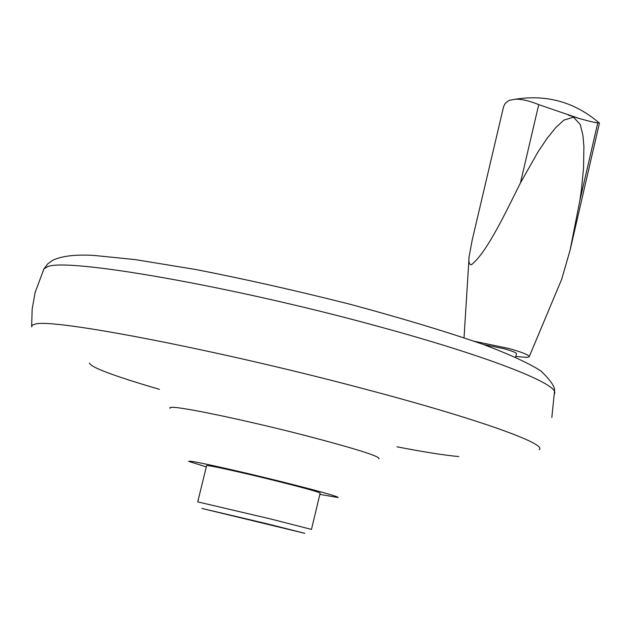 <?xml version="1.0" encoding="UTF-8"?>
<svg xmlns="http://www.w3.org/2000/svg" width="631" height="631" viewBox="0 0 631 631"><rect width="100%" height="100%" fill="white"/><g stroke="black" fill="none" stroke-linecap="round" stroke-linejoin="round"><path stroke-width="0.95" d="M539.134 449.658C548.142 444.248 478.156 418.921 364 388.846C216.993 349.684 51.561 318.04 35.131 324.121L32.181 325.217L31.7 326.897M89.484 363.014C90.272 367.139 113.596 375.918 159.469 389.351M396.946 446.803C424.813 452.182 445.431 455.424 458.808 456.536M378.805 458.903C381.44 456.805 356.665 448.941 304.473 435.303C248.038 420.759 183.613 407.192 172.437 407.31L169.952 407.539L170.07 408.407M319.854 494.373L338.129 497.536C338.035 496.455 320.027 491.391 284.1 482.336C244.347 472.374 199.033 462.184 190.625 461.261L188.59 461.356L206.29 466.901M278.965 481.611C244.047 472.856 205.509 464.377 206.597 465.639L197.732 501.89L269.997 518.808L311.469 529.409L320.154 493.111C318.821 492.022 305.096 488.189 278.965 481.611M267.284 523.825L201.873 508.428L304.805 533.329L267.284 523.825M258.844 522.026L232.768 515.858L258.844 522.026M515.606 357.272L516.505 353.423C515.314 352.279 511.142 350.718 504.003 348.722L483.63 344.573M515.795 356.468L526.767 357.414L529.188 356.791C529.33 355.127 522.523 352.35 508.752 348.462L474.465 341.308M472.225 239.938L469.109 256.699C468.431 261.778 469.164 264.484 471.31 264.807C486.927 252.723 505.991 211.63 520.433 182.951L538.014 151.866L547.061 138.426L555.635 127.722L563.862 120.127L573.532 117.192L580.268 124.591L582.91 135.239L583.904 146.455L583.533 168.367L581.396 189.876L579.85 200.548L570.085 250.207L561.693 279.241M520.433 182.951L538.732 104.636C529.299 100.779 521.498 98.98 515.33 99.248L509.99 100.179L507.923 101.11L505.257 103.374L503.625 106.513L472.067 240.6M570.179 249.805L599.45 122.927L597.794 122.769C595.088 122.659 588.889 121.223 579.203 118.486L538.732 104.636M579.85 200.548L597.794 122.769M554.759 393.413L554.775 392.458C554.925 382.631 485.807 355.632 379.578 326.779C231.814 286.048 64.496 257.172 47.222 266.897L43.933 268.877L43.507 269.721M579.203 118.486L568.357 115.157M31.653 325.927L32.165 309.08L35.123 292.469L43.933 268.877L47.775 263.868L52.61 260.311C61.862 255.957 75.633 254.332 93.924 255.429L135.271 259.609L196.659 269.666C245.885 279.328 296.909 290.836 349.732 304.174C400.811 317.929 445.265 331.33 483.07 344.368C509.185 354.22 528.384 363.022 540.68 370.776C550.019 379.704 554.665 386.227 554.617 390.36L551.825 417.47M464.037 337.727L469.109 256.691M561.693 279.233L529.188 356.791M598.914 122.722C574.707 102.096 546.848 94.271 515.33 99.248"/></g></svg>
